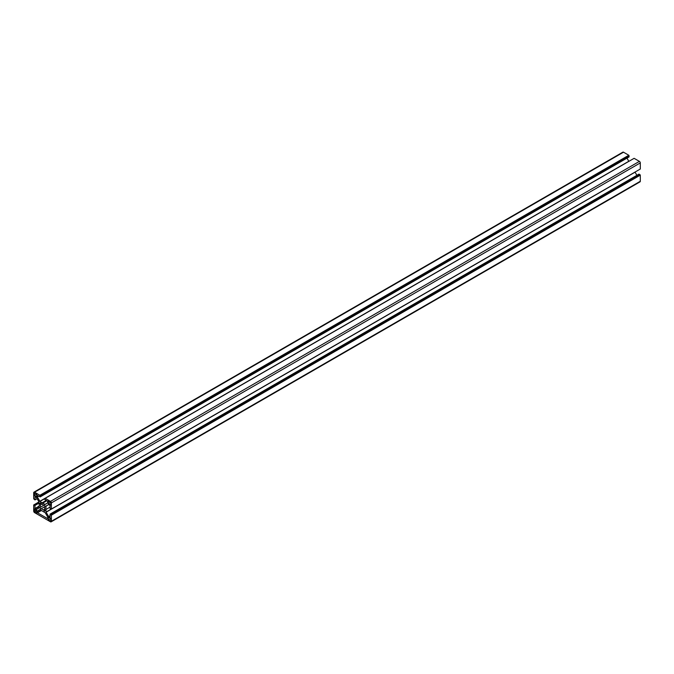 <?xml version="1.0" encoding="UTF-8"?>
<svg xmlns="http://www.w3.org/2000/svg" width="674" height="674" viewBox="0 0 674 674"><rect width="100%" height="100%" fill="white"/><g stroke="black" fill="none" stroke-linecap="round" stroke-linejoin="round"><path stroke-width="1.01" d="M39.85 509.62L45.217 512.72L47.728 517.059L47.728 518.651L37.466 512.788L37.348 511.061L39.85 509.62L37.348 511.061M40.701 502.863L41.485 504.236A3.041 1.752 60 0 1 43.583 505.441L40.659 507.134A3.041 1.752 60 0 1 40.659 504.716L39.867 503.352A4.583 2.645 60 0 1 40.246 503.04A4.583 2.645 60 0 1 40.701 502.863L39.867 503.352M41.485 504.236L40.659 504.716M39.867 507.589L44.366 504.986A4.583 2.645 60 0 1 45.2 506.427L44.408 506.882A3.041 1.752 60 0 1 44.408 509.3L45.2 510.673A4.583 2.645 60 0 1 44.821 510.976A4.583 2.645 60 0 1 44.366 511.153L43.583 509.78A3.041 1.752 60 0 1 41.485 508.575L40.701 509.03A4.583 2.645 60 0 1 39.867 507.589L40.659 507.134M45.2 510.673L44.366 511.153M44.408 509.3L43.583 509.78M44.408 506.882L41.485 508.575M48.368 500.858L50.777 502.585L50.777 505.037L48.368 503.638L48.368 500.858M50.693 502.299L48.368 503.638M48.368 519.898L48.368 517.11L50.777 518.5L48.368 519.898L50.483 521.12M50.777 518.5L50.777 520.951M36.708 494.118L34.29 495.516L34.585 492.896L36.708 494.118L36.708 496.906L34.29 495.516M34.585 511.937L34.29 508.98L36.708 510.378L36.708 513.167L34.585 511.937L36.708 510.715M38.974 501.928L33.7 504.969L33.7 511.086A1.247 0.725 -120 0 0 34.585 512.619L50.483 521.802A1.247 0.725 -120 0 0 51.106 521.861A1.247 0.725 -120 0 0 51.367 521.288L51.367 515.172L50.087 514.11L50.019 517.32L48.638 516.528L46.135 512.189L45.79 508.887L46.135 505.989L48.638 504.54L50.07 505.508L50.129 508.676L51.367 509.047L51.367 502.93A1.247 0.725 -120 0 0 50.483 501.397L45.183 498.339L44.888 499.594L47.601 501.229L47.728 502.956L45.217 504.396L42.538 503.251L39.85 501.296L37.289 496.789L37.348 495.365L40.162 496.915L39.884 495.28L34.585 492.214A1.247 0.725 -120 0 0 33.961 492.155A1.247 0.725 -120 0 0 33.7 492.728L33.7 498.844L34.981 499.906L35.048 496.696L36.43 497.488L38.932 501.827L39.277 505.129L38.932 508.028L36.43 509.477L34.997 508.508L34.938 505.34L33.7 504.969M629.112 156.857L40.179 496.873L629.095 156.899L628.817 155.264L623.517 152.198A1.247 0.725 -120 0 0 622.894 152.139L33.961 492.155M628.817 155.264L39.884 495.28M628.817 155.601L39.884 495.617M629.112 155.77L40.179 495.786M628.842 161.364L626.963 158.129M46.228 500.437L42.243 502.737M46.818 500.774L42.824 503.074M51.367 509.047L640.3 169.031L640.3 162.914A1.247 0.725 -120 0 0 639.415 161.381L634.116 158.323L44.888 498.507M640.005 169.199L51.072 509.215M48.646 504.54L46.135 505.989L48.646 504.54M50.07 507.101L46.085 509.401M636.888 175.324L635.026 172.072M51.106 521.861L640.039 181.845A1.247 0.725 -120 0 0 640.3 181.272L640.3 175.156L639.003 174.128M640.005 174.642L51.072 514.658M640.005 174.979L51.072 514.995M640.3 175.156L51.367 515.172M41.459 510.488L37.466 512.788M41.106 510.285L37.289 512.484M39.968 509.628L37.289 511.178M36.413 510.201L34.29 511.431M38.982 503.006L34.938 505.34M38.982 503.141L34.997 505.441M38.982 506.199L34.997 508.508M38.982 506.612L35.174 508.811M38.982 507.918L36.303 509.46M37.095 498.65L34.997 499.872L37.095 498.65M623.517 152.198L34.585 492.214M38.603 496.03L37.289 496.789M38.78 496.131L37.348 496.965M628.783 161.28L39.85 501.296M44.888 498.591L39.968 501.431M47.778 502.838L45.099 504.388M639.415 161.381L50.483 501.397M640.3 162.914L51.367 502.93M48.764 504.556L46.085 506.098M51.005 509.182L46.085 512.021M635.068 172.173L46.135 512.189M50.07 515.703L48.638 516.528M50.07 515.905L48.764 516.655M639.062 174.094L50.129 514.119M640.3 181.272L51.367 521.288M37.112 498.676L34.981 499.906M629.095 156.899L40.162 496.915M639.019 174.094L50.087 514.11"/></g></svg>
